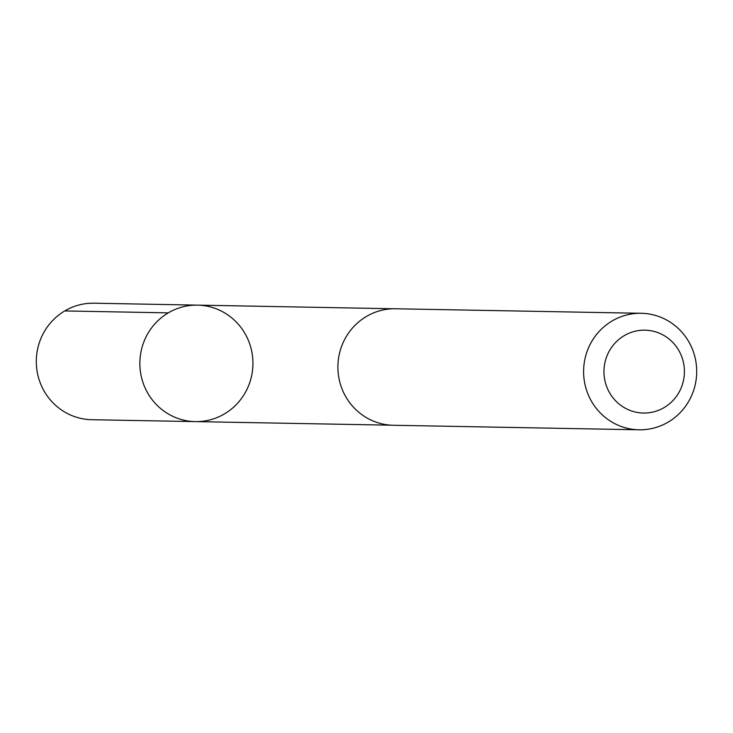 <?xml version="1.0" encoding="UTF-8"?>
<svg xmlns="http://www.w3.org/2000/svg" width="733" height="733" viewBox="0 0 733 733"><rect width="100%" height="100%" fill="white"/><g stroke="black" fill="none" stroke-linecap="round" stroke-linejoin="round"><path stroke-width="1.1" d="M184.908 420.412A58.246 56.542 -88.9 0 1 140.205 356.934A58.246 56.542 -88.9 0 1 197.47 305.13A58.246 56.542 -88.9 0 1 252.922 364.411A58.246 56.542 -88.9 0 1 195.326 421.603A58.246 56.542 -88.9 0 1 184.908 420.412A58.246 56.542 -88.9 0 1 140.205 356.934A58.246 56.542 -88.9 0 1 197.47 305.13L93.934 303.205A58.264 56.551 91.1 0 0 36.65 355.019A58.264 56.551 91.1 0 0 81.363 418.516A58.264 56.551 91.1 0 0 91.79 419.716L195.326 421.603A58.246 56.542 -88.9 0 1 184.908 420.412M641.219 313.284L395.527 308.767A58.264 56.551 91.1 0 0 337.913 365.978A58.264 56.551 91.1 0 0 393.383 425.268L639.075 429.795A58.264 56.551 91.1 0 0 696.35 377.971A58.264 56.551 91.1 0 0 651.637 314.484A58.264 56.551 91.1 0 0 641.219 313.284A58.264 56.551 91.1 0 0 583.605 370.495A58.264 56.551 91.1 0 0 639.075 429.795M652.361 331.023A41.442 40.233 91.1 0 0 605.989 384.651A41.442 40.233 91.1 0 0 674.213 399.155A41.442 40.233 91.1 0 0 652.361 331.023M168.278 312.863L64.733 310.939M393.548 308.767L197.47 305.13M391.404 425.195L195.326 421.603"/></g></svg>
